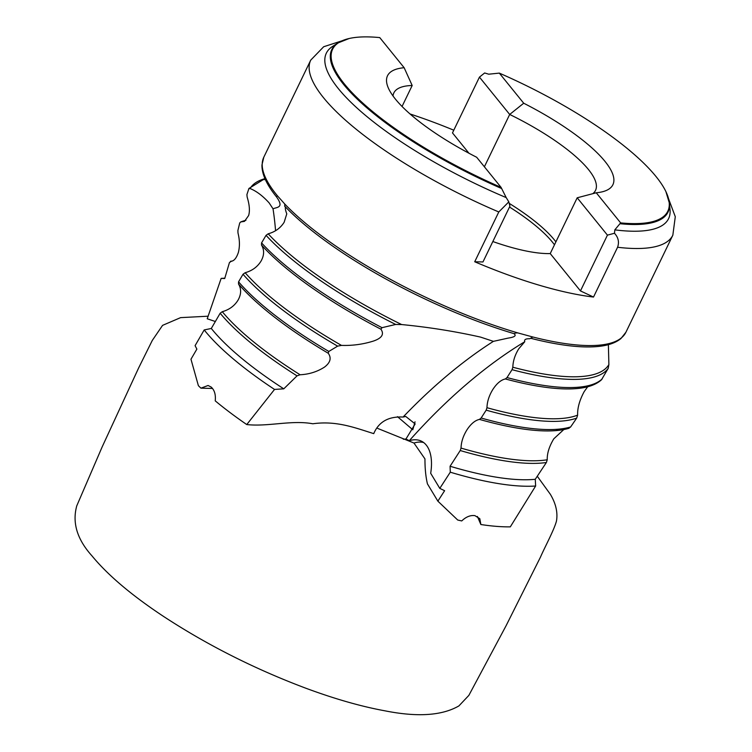 <?xml version="1.0" encoding="UTF-8"?>
<svg xmlns="http://www.w3.org/2000/svg" width="752" height="752" viewBox="0 0 752 752"><rect width="100%" height="100%" fill="white"/><g stroke="black" fill="none" stroke-linecap="round" stroke-linejoin="round"><path stroke-width="1.13" d="M480.857 524.52L479.814 518.701L474.888 515.618C470.395 515.064 466.005 516.84 461.737 520.929A207.467 57.453 -154.2 0 1 457.714 520.027L437.871 501.161L444.62 490.699L439.798 488.386L450.279 472.19A207.467 57.453 -154.2 0 0 451.604 472.585A207.467 57.453 -154.2 0 0 535.64 486.008L510.317 526.851A207.467 57.453 -154.2 0 1 480.857 524.52L477.407 516.464M437.871 501.161L427.437 483.874C425.745 476.721 424.927 468.393 424.955 458.899L413.967 443.041L377.72 428.433M439.798 488.386L430.689 473.29A49.068 25.577 115.4 0 0 426.262 445.09A49.068 25.577 115.4 0 0 421.299 441.114A49.068 25.577 115.4 0 0 409.285 440.71L405.967 439.008L415.16 423.94L405.732 416.448L403.072 417.05C388.54 416.279 378.764 421.806 373.744 433.631C354.728 427.7 336.454 420.49 312.823 423.771C291.513 419.823 268.154 426.929 246.759 424.56A207.467 57.453 -154.2 0 1 215.222 400.844C215.871 394.734 214.527 390.138 211.18 387.064L208.069 385.494L200.934 388.164A207.467 57.453 -154.2 0 1 198.387 385.691L190.97 359.221L196.874 349.097L195.088 345.657L204.196 329.94L211.303 328.464L220.167 313.236L222.272 311.695C229.228 309.749 234.492 305.895 238.055 300.123C241.317 294.267 241.458 288.89 238.497 283.983L238.563 281.831L243.018 274.264L245.133 272.722C252.108 270.786 257.391 266.941 261 261.17C264.281 255.323 264.45 249.955 261.499 245.049L261.564 242.905L266.058 235.338L268.182 233.806C275.176 231.889 280.496 228.044 284.143 222.272L286.775 213.888C285.44 210.137 285.036 208.088 285.563 207.731L284.698 206.17L284.773 204.027L277.375 195.736A201.094 55.686 -154.2 0 1 263.811 157.187L310.736 60.122L323.689 46.737L341.728 40.909M212.525 388.464L200.934 388.164M246.759 424.56L274.527 389.433L283.777 388.831L297.04 375.859L300.095 374.759C309.053 374.327 317.175 371.779 324.45 367.126C330.382 362.643 331.651 358.018 328.248 353.252L328.812 351.447L337.639 346.136L341.464 345.394C352.378 345.76 363.019 344.322 373.387 341.079C381.903 338.174 384.413 334.217 380.907 329.197L382.025 327.675L395.693 324.46L401.624 324.554C428.725 327.176 455.045 331.369 480.584 337.112L493.397 341.352L508.22 338.09C514.518 337.14 516.511 335.73 514.199 333.832L515.43 332.986L517.761 332.892L532.82 336.999L529.793 338.748C525.676 338.626 524.003 339.622 524.774 341.728L518.748 348.806C514.96 354.963 512.986 361.11 512.836 367.23L512.046 369.683L507.017 377.56L505.363 378.952C500.982 379.92 496.846 383.379 492.927 389.329C489.129 395.467 487.146 401.587 486.967 407.706L486.177 410.16L481.139 418.018L479.475 419.4C475.095 420.359 470.949 423.808 467.011 429.749C463.204 435.859 461.211 441.969 461.023 448.089L460.224 450.533L450.081 466.249A201.094 55.686 -154.2 0 0 450.956 466.513A201.094 55.686 -154.2 0 0 535.264 479.278L546.375 462.508L547.24 459.773C547.042 453.4 549.233 446.406 553.801 438.811L563.793 429.561M479.475 419.4A199.872 55.347 -154.2 0 0 555.662 430.633A199.872 55.347 -154.2 0 0 568.615 428.367L570.618 426.967L576.699 418.093L577.63 415.132C577.376 408.054 579.557 400.214 584.182 391.623L587.688 386.763M505.363 378.952A199.872 55.347 -154.2 0 0 575.966 388.634C587.472 387.769 595.988 384.817 601.506 379.769L608.208 368.348L608.885 364.56L608.377 344.623M215.345 321.508L207.223 318.763L221.154 278.39L224.716 278.522L229.454 262.542L231.466 261.198M231.926 261.076L230.497 261.292C233.722 261.414 236.344 258.453 238.375 252.409C239.879 246.449 239.747 239.973 237.989 233.007L237.905 230.422L239.728 222.968L240.715 221.953L244.485 221.361L248.592 215.608C250.021 211.03 249.532 204.826 247.135 196.986L246.919 194.533L248.921 188.508M248.818 188.733L250.068 188.536C256.385 191.064 262.739 195.849 269.122 202.88L273.032 208.812C276.952 207.054 284.51 207.956 276.416 196.78L277.375 195.736M405.967 439.008L403.288 439.224M397.47 416.664L412.782 429.749L415.038 421.806M423.592 442.505A49.068 25.577 -64.6 0 0 413.967 443.041M509.508 207.044A110.948 30.729 -154.2 0 1 554.468 244.814M509.198 203.36A111.992 31.011 -154.2 0 1 555.897 241.853M492.833 241.533A111.992 31.011 25.8 0 0 507.233 246.224A111.992 31.011 25.8 0 0 550.229 253.584L577.198 197.795L596.251 192.775A125.17 34.658 25.8 0 0 603.762 191.403A125.17 34.658 25.8 0 0 523.712 103.221L509.687 114.454L484.391 166.784M665.924 191.647L669.421 203.294L670.023 209.648A190.068 52.631 -154.2 0 1 614.816 229.858L620.644 222.893A186.148 51.55 25.8 0 0 665.924 191.647A186.148 51.55 25.8 0 0 499.319 73.113L488.734 74.194L484.645 72.972L479.447 77.118L509.687 114.454A111.992 31.011 -154.2 0 1 595.518 190.388A111.992 31.011 -154.2 0 1 592.755 193.715M535.64 486.008L535.264 479.278M474.719 261.762L498.792 211.97L508.813 201.874L509.931 206.17L482.963 261.959L474.719 261.762A201.094 55.686 25.8 0 0 538.686 285.046A201.094 55.686 25.8 0 0 593.516 297.049L580.469 290.921L607.437 235.132L614.487 233.261L614.816 229.858M274.527 389.433A207.467 57.453 -154.2 0 1 204.196 329.94M221.154 278.39A207.467 57.453 -154.2 0 1 224.82 278.212M453.785 130.199A201.094 55.686 25.8 0 0 410.066 113.975M614.487 233.261C618.351 237.463 619.385 242.125 617.58 247.258L593.516 297.049M245.942 220.261L240.715 221.953A199.872 55.347 -154.2 0 1 245.895 220.298M450.279 472.19L450.081 466.249M409.285 440.71A468.769 244.353 115.4 0 1 524.774 341.728M283.777 388.831A201.094 55.686 -154.2 0 1 211.303 328.464M393.014 95.974A111.992 31.011 -154.2 0 1 393.86 92.9A111.992 31.011 -154.2 0 1 412.181 85.493L404.144 67.708L379.76 37.6A186.148 51.55 25.8 0 0 349.135 38.512A186.148 51.55 25.8 0 0 501.076 187.38L506.199 197.597A190.068 52.631 -154.2 0 1 332.487 46.474L337.836 43.005A186.722 51.709 -154.2 0 0 501.687 188.555M506.199 197.597L508.813 201.874M404.144 67.708A125.17 34.658 25.8 0 0 387.947 87.072A125.17 34.658 25.8 0 0 476.683 157.271L501.076 187.38M402.047 106.464L412.181 85.493M550.229 253.584L580.469 290.921M577.198 197.795L607.437 235.132M620.644 222.893L596.251 192.775M523.712 103.221L499.319 73.113M479.447 77.118L452.478 132.907L468.938 153.22M529.793 338.748A468.769 244.353 115.4 0 1 532.82 336.999A201.094 55.686 -154.2 0 0 625.918 332.234L672.843 235.169A201.094 55.686 -154.2 0 1 617.58 247.258M403.072 417.05A461.831 240.734 115.4 0 1 493.397 341.352M275.561 230.723A461.831 360.904 152.2 0 0 273.032 208.812M300.095 374.759A199.872 55.347 -154.2 0 1 222.272 311.695M341.464 345.394A199.872 55.347 -154.2 0 1 245.133 272.722M547.24 459.773A199.872 55.347 -154.2 0 1 461.023 448.089M577.63 415.132A199.872 55.347 -154.2 0 1 486.967 407.706M608.885 364.56A199.872 55.347 -154.2 0 1 512.836 367.23M230.497 261.292A199.872 55.347 -154.2 0 1 231.898 261.085M250.068 188.536A199.872 55.347 -154.2 0 1 264.958 178.638M401.624 324.554A199.872 55.347 -154.2 0 1 268.182 233.806M513.973 333.634A199.872 55.347 -154.2 0 1 284.698 206.17M517.761 332.892A201.094 55.686 -154.2 0 1 515.825 332.318A201.094 55.686 -154.2 0 1 284.773 204.027M546.375 462.508A201.094 55.686 -154.2 0 1 460.224 450.533M498.792 211.97A201.094 55.686 -154.2 0 1 310.736 60.122M276.416 196.78A199.872 55.347 -154.2 0 1 270.936 189.372C264.798 180.301 261.809 172.161 261.959 164.97L263.811 157.187M625.918 332.234L620.964 338.522C615.427 343.109 607.193 345.817 596.261 346.644A199.872 55.347 -154.2 0 1 531.166 338.4M608.208 368.348A201.094 55.686 -154.2 0 1 512.046 369.683M602.211 378.876A201.094 55.686 -154.2 0 1 507.017 377.56M576.699 418.093A201.094 55.686 -154.2 0 1 486.177 410.16M570.618 426.967A201.094 55.686 -154.2 0 1 481.139 418.018M395.693 324.46A201.094 55.686 -154.2 0 1 266.058 235.338M382.025 327.675A201.094 55.686 -154.2 0 1 261.564 242.905M380.907 329.197A199.872 55.347 -154.2 0 1 261.499 245.049M337.639 346.136A201.094 55.686 -154.2 0 1 243.018 274.264M328.812 351.447A201.094 55.686 -154.2 0 1 238.563 281.831M328.248 353.252A199.872 55.347 -154.2 0 1 238.497 283.983M297.04 375.859A201.094 55.686 -154.2 0 1 220.167 313.236M669.421 203.294A186.722 51.709 -154.2 0 1 620.08 223.72M208.191 316.197L180.602 317.635L162.573 325.362L152.28 340.449L138.706 367.803L102.169 446.885L76.77 505.842C72.07 522.743 77.146 539.428 91.998 555.897C107.959 575.28 131.901 595.528 163.851 616.631C207.514 645.169 254.806 669.017 305.716 688.174C334.659 698.909 361.054 706.457 384.921 710.819C417.426 717.295 442.082 715.66 458.908 705.912L468.853 695.384L506.049 625.805L540.5 557.063C544.749 547.212 554.102 530.047 556.471 521.051C557.918 512.479 555.869 503.549 550.332 494.271L537.266 476.223M264.253 179.7L265.005 178.628M248.978 188.442L264.948 178.6M555.662 430.633L569.01 428.302M672.843 235.169L675.287 216.698L668.641 198.951M349.135 38.512L337.836 43.005"/></g></svg>
